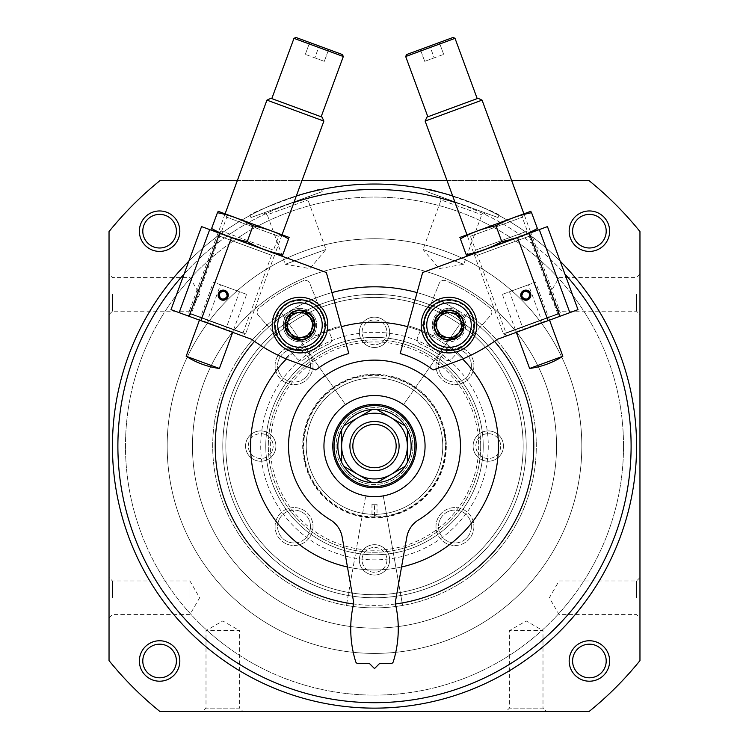 <?xml version="1.0" encoding="UTF-8"?>
<svg xmlns="http://www.w3.org/2000/svg" width="749" height="749" viewBox="0 0 749 749"><rect width="100%" height="100%" fill="white"/><g stroke="black" fill="none" stroke-linecap="round" stroke-linejoin="round"><path stroke-width="0.56" stroke-dasharray="3.75 2.81" d="M425.067 446.086A50.567 50.567 0 0 1 349.221 489.874A50.567 50.567 0 0 1 349.221 402.297A50.567 50.567 0 0 1 425.067 446.086A50.567 50.567 0 0 1 351.15 490.941A50.567 50.567 0 0 1 345.495 404.666A50.567 50.567 0 0 0 351.15 490.941A50.567 50.567 0 0 0 425.067 446.086A50.567 50.567 0 0 1 351.15 490.941A50.567 50.567 0 0 1 345.495 404.666A50.567 50.567 0 0 0 351.15 490.941A50.567 50.567 0 0 0 425.067 446.086A50.567 50.567 0 0 1 349.221 489.874A50.567 50.567 0 0 1 349.221 402.297A50.567 50.567 0 0 1 425.067 446.086A50.567 50.567 0 0 0 403.505 404.666A50.567 50.567 0 0 1 425.067 446.086A50.567 50.567 0 0 0 403.505 404.666A50.567 50.567 0 0 1 425.067 446.086A50.567 50.567 0 0 1 349.221 489.874A50.567 50.567 0 0 1 349.221 402.297A50.567 50.567 0 0 1 425.067 446.086A50.567 50.567 0 0 1 349.221 489.874A50.567 50.567 0 0 1 349.221 402.297A50.567 50.567 0 0 1 425.067 446.086A50.567 50.567 0 0 1 349.221 489.874A50.567 50.567 0 0 1 349.221 402.297A50.567 50.567 0 0 1 425.067 446.086M636.547 446.086A262.047 262.047 0 0 1 243.472 673.033A262.047 262.047 0 0 1 243.472 219.139A262.047 262.047 0 0 1 636.547 446.086A262.047 262.047 0 0 1 243.472 673.033A262.047 262.047 0 0 1 243.472 219.139A262.047 262.047 0 0 1 636.547 446.086A262.047 262.047 0 0 1 243.472 673.033A262.047 262.047 0 0 1 243.472 219.139A262.047 262.047 0 0 1 636.547 446.086M188.851 261.139A262.047 262.047 0 0 1 296.323 195.966M452.677 195.966A262.047 262.047 0 0 1 560.149 261.139M322.239 191.622L250.962 217.556L322.239 191.622L321.452 189.46C322.669 185.836 246.973 213.371 250.185 215.403C248.359 215.45 288.889 196.126 310.535 191.959M317.164 190.386L318.597 190.068M430.403 190.068L431.967 190.415M438.465 191.959C460.026 196.098 500.678 215.459 498.815 215.403C502.083 213.399 426.396 185.846 427.548 189.46L426.761 191.622L498.038 217.556L426.761 191.622M109.036 294.394L109.036 274.162L109.036 294.394M109.036 597.777L109.036 618.009L109.036 597.777M109.036 660.609L109.036 231.563A341.31 341.31 0 0 1 159.977 180.621L589.023 180.621A341.31 341.31 0 0 1 639.964 231.563L639.964 660.609A341.31 341.31 0 0 1 589.023 711.55L159.977 711.55A341.31 341.31 0 0 1 109.036 660.609M237.311 180.621L301.969 180.621M447.031 180.621L511.689 180.621M639.964 294.394L639.964 274.162L639.964 294.394M639.964 597.777L639.964 618.009L639.964 597.777M243.032 711.55L202.576 711.55L243.032 711.55L239.614 708.133L206.003 708.133L239.614 708.133L239.614 630.649L206.003 630.649L239.614 630.649L222.809 620.94L206.003 630.649L206.003 708.133L202.576 711.55M546.424 711.55L505.968 711.55L546.424 711.55L542.997 708.133L509.386 708.133L542.997 708.133L542.997 630.649L509.386 630.649L542.997 630.649L526.191 620.94L509.386 630.649L509.386 708.133L505.968 711.55M581.814 446.086A207.314 207.314 0 0 1 270.838 625.63A207.314 207.314 0 0 1 270.838 266.55A207.314 207.314 0 0 1 581.814 446.086A207.314 207.314 0 0 1 270.838 625.63A207.314 207.314 0 0 1 270.838 266.55A207.314 207.314 0 0 1 581.814 446.086A207.314 207.314 0 0 1 270.838 625.63A207.314 207.314 0 0 1 270.838 266.55A207.314 207.314 0 0 1 581.814 446.086A207.314 207.314 0 0 1 270.838 625.63A207.314 207.314 0 0 1 270.838 266.55A207.314 207.314 0 0 1 581.814 446.086M179.826 660.983A20.223 20.223 0 0 1 149.491 678.5A20.223 20.223 0 0 1 149.491 643.466A20.223 20.223 0 0 1 179.826 660.983M609.63 231.188A20.223 20.223 0 0 1 579.286 248.705A20.223 20.223 0 0 1 579.286 213.671A20.223 20.223 0 0 1 609.63 231.188M609.63 660.983A20.223 20.223 0 0 1 579.286 678.5A20.223 20.223 0 0 1 579.286 643.466A20.223 20.223 0 0 1 609.63 660.983M179.826 231.188A20.223 20.223 0 0 1 149.491 248.705A20.223 20.223 0 0 1 149.491 213.671A20.223 20.223 0 0 1 179.826 231.188M480.689 446.086A106.189 106.189 0 0 1 321.405 538.044A106.189 106.189 0 0 1 321.405 354.127A106.189 106.189 0 0 1 480.689 446.086A106.189 106.189 0 0 1 321.405 538.044A106.189 106.189 0 0 1 321.405 354.127A106.189 106.189 0 0 1 480.689 446.086M478.667 446.086A104.167 104.167 0 0 1 322.416 536.293A104.167 104.167 0 0 1 322.416 355.878A104.167 104.167 0 0 1 478.667 446.086M176.408 231.188A16.806 16.806 0 0 1 151.195 245.738A16.806 16.806 0 0 1 151.195 216.63A16.806 16.806 0 0 1 176.408 231.188M606.203 660.983A16.806 16.806 0 0 1 580.999 675.542A16.806 16.806 0 0 1 580.999 646.434A16.806 16.806 0 0 1 606.203 660.983M184.104 274.04A256.617 256.617 0 0 1 293.945 202.445M455.055 202.445A256.617 256.617 0 0 1 564.896 274.04M395.444 603.984A159.275 159.275 0 0 1 353.556 603.984M254.501 341.347A159.275 159.275 0 0 1 331.929 292.606A159.275 159.275 0 0 0 298.308 306.219A1.011 1.011 0 0 0 297.943 307.652L298.139 307.97A1.011 1.011 0 0 0 299.057 308.438A16.684 16.684 0 0 1 314.646 333.099A1.011 1.011 0 0 0 314.674 334.12L315.273 335.075A1.011 1.011 0 0 0 316.602 335.43A124.896 124.896 0 0 1 341.123 325.74A124.896 124.896 0 0 0 316.602 335.43A1.011 1.011 0 0 1 315.273 335.075L314.674 334.12A1.011 1.011 0 0 1 314.646 333.099A16.684 16.684 0 0 1 285.893 334.017A16.684 16.684 0 0 1 285.35 317.099A1.011 1.011 0 0 0 285.322 316.078L285.023 315.601A1.011 1.011 0 0 0 283.59 315.31A159.275 159.275 0 0 0 254.51 341.347A176.979 176.979 0 0 0 287.354 359.454L315.9 369.959A96.069 96.069 0 0 1 348.819 353.519L331.929 292.606A159.275 159.275 0 0 0 298.308 306.219A1.011 1.011 0 0 0 297.943 307.652L298.139 307.97A1.011 1.011 0 0 0 299.057 308.438A16.684 16.684 0 0 0 285.35 317.099A1.011 1.011 0 0 0 285.322 316.078L285.023 315.601A1.011 1.011 0 0 0 283.59 315.31A159.275 159.275 0 0 0 254.51 341.347A176.979 176.979 0 0 1 251.673 339.325L179.142 312.642L209.701 229.597L201.556 226.601M417.071 292.606A159.275 159.275 0 0 1 494.499 341.347A159.275 159.275 0 0 0 465.41 315.31A1.011 1.011 0 0 0 463.977 315.601L463.678 316.078A1.011 1.011 0 0 0 463.65 317.099A16.684 16.684 0 0 1 448.061 341.759A1.011 1.011 0 0 0 447.144 342.227L446.666 342.986A1.011 1.011 0 0 0 446.938 344.353A124.896 124.896 0 0 1 463.631 358.612A124.896 124.896 0 0 0 446.938 344.353A1.011 1.011 0 0 1 446.666 342.986L447.144 342.227A1.011 1.011 0 0 1 448.061 341.759A16.684 16.684 0 0 1 433.343 330.861A16.684 16.684 0 0 1 449.943 308.438A1.011 1.011 0 0 0 450.861 307.97L451.057 307.652A1.011 1.011 0 0 0 450.692 306.219A159.275 159.275 0 0 0 417.071 292.606L400.181 353.519A96.069 96.069 0 0 1 433.1 369.959L461.646 359.454A176.979 176.979 0 0 0 494.49 341.347A159.275 159.275 0 0 0 465.41 315.31A1.011 1.011 0 0 0 463.977 315.601L463.678 316.078A1.011 1.011 0 0 0 463.65 317.099A16.684 16.684 0 0 0 449.943 308.438A1.011 1.011 0 0 0 450.861 307.97L451.057 307.652A1.011 1.011 0 0 0 450.692 306.219A159.275 159.275 0 0 0 417.071 292.606L422.642 272.514L539.299 229.597L569.858 312.642L577.994 309.646M631.117 446.086A256.617 256.617 0 0 1 246.196 668.323A256.617 256.617 0 0 1 246.196 223.848A256.617 256.617 0 0 1 631.117 446.086M623.533 446.086A249.033 249.033 0 0 1 249.988 661.751A249.033 249.033 0 0 1 249.988 230.42A249.033 249.033 0 0 1 623.533 446.086A249.033 249.033 0 0 1 249.988 661.751A249.033 249.033 0 0 1 249.988 230.42A249.033 249.033 0 0 1 623.533 446.086M250.185 215.403L250.962 217.556M263.489 213.006L309.712 196.182L263.489 213.006L267.253 214.757L307.961 199.946L267.253 214.757L285.275 264.266L325.974 249.454L285.275 264.266L309.899 268.61L325.974 249.454L307.961 199.946L309.712 196.182M439.288 196.182L485.511 213.006L439.288 196.182L441.039 199.946L481.747 214.757L441.039 199.946L423.026 249.454L463.725 264.266L423.026 249.454L439.101 268.61L463.725 264.266L481.747 214.757L485.511 213.006M606.203 231.188A16.806 16.806 0 0 1 580.999 245.738A16.806 16.806 0 0 1 580.999 216.63A16.806 16.806 0 0 1 606.203 231.188M176.408 660.983A16.806 16.806 0 0 1 151.195 675.542A16.806 16.806 0 0 1 151.195 646.434A16.806 16.806 0 0 1 176.408 660.983M559.063 597.777L559.063 580.971L559.063 597.777M636.547 597.777L636.547 580.971L636.547 597.777M559.063 294.394L559.063 311.2L559.063 294.394M636.547 294.394L636.547 311.2L636.547 294.394M112.453 597.777L112.453 580.971L112.453 597.777M189.937 597.777L189.937 580.971L189.937 597.777M112.453 294.394L112.453 311.2L112.453 294.394M189.937 294.394L189.937 311.2L189.937 294.394M498.385 446.086A123.885 123.885 0 0 1 312.558 553.371A123.885 123.885 0 0 1 312.558 338.801A123.885 123.885 0 0 1 498.385 446.086M401.558 566.984A123.885 123.885 0 0 1 347.442 566.984M286.361 359.033A123.885 123.885 0 0 1 341.385 326.714M407.615 326.714A123.885 123.885 0 0 1 462.639 359.033M483.217 446.086A108.717 108.717 0 0 1 320.141 540.235A108.717 108.717 0 0 1 320.141 351.936A108.717 108.717 0 0 1 483.217 446.086A108.717 108.717 0 0 1 320.141 540.235A108.717 108.717 0 0 1 320.141 351.936A108.717 108.717 0 0 1 483.217 446.086A108.717 108.717 0 0 1 320.141 540.235A108.717 108.717 0 0 1 320.141 351.936A108.717 108.717 0 0 1 483.217 446.086M556.535 446.086A182.035 182.035 0 0 1 283.487 603.731A182.035 182.035 0 0 1 283.487 288.44A182.035 182.035 0 0 1 556.535 446.086A182.035 182.035 0 0 1 283.487 603.731A182.035 182.035 0 0 1 283.487 288.44A182.035 182.035 0 0 1 556.535 446.086M533.775 446.086A159.275 159.275 0 0 1 294.863 584.023A159.275 159.275 0 0 1 294.863 308.148A159.275 159.275 0 0 1 533.775 446.086M403.505 404.666L467.31 313.541A161.803 161.803 0 0 1 495.37 553.651A161.803 161.803 0 0 1 253.63 553.651A161.803 161.803 0 0 1 281.69 313.541L345.495 404.666L281.69 313.541A161.803 161.803 0 0 0 253.63 553.651A161.803 161.803 0 0 0 495.37 553.651A161.803 161.803 0 0 0 467.31 313.541L403.505 404.666L467.31 313.541A161.803 161.803 0 0 1 495.37 553.651A161.803 161.803 0 0 1 253.63 553.651A161.803 161.803 0 0 1 281.69 313.541A161.803 161.803 0 0 0 253.63 553.651A161.803 161.803 0 0 0 495.37 553.651A161.803 161.803 0 0 0 467.31 313.541L403.505 404.666M301.856 342.227A1.011 1.011 0 0 0 300.939 341.759A1.011 1.011 0 0 1 301.856 342.227L302.334 342.986L301.856 342.227M302.062 344.353A1.011 1.011 0 0 0 302.334 342.986A1.011 1.011 0 0 1 302.062 344.353A124.896 124.896 0 0 0 285.369 358.612A124.896 124.896 0 0 1 302.062 344.353M219.485 293.805C223.708 289.91 226.179 290.818 226.919 296.538C222.659 300.424 220.178 299.506 219.485 293.805M244.502 336.685L187.643 315.769L244.502 336.685L242.901 333.23L191.098 314.168L242.901 333.23L271.587 255.278L219.775 236.216L271.587 255.278L275.098 253.658L218.156 232.705L275.098 253.658L282.083 234.671L225.14 213.718L282.083 234.671L278.572 236.3L226.76 217.238L278.572 236.3L273.479 250.138L221.667 231.076L273.479 250.138L275.098 253.658L218.156 232.705L275.098 253.658L245.616 333.792L188.673 312.839L245.616 333.792L241.637 335.627L190.508 316.818L241.637 335.627M171.006 309.646L179.142 312.642M331.929 292.606L326.358 272.514L209.701 229.597M326.096 334.7A27.807 27.807 0 0 1 278.628 342.902A27.807 27.807 0 0 1 295.265 297.69A27.807 27.807 0 0 1 326.096 334.7M315.657 330.861A16.684 16.684 0 0 1 287.176 335.777A16.684 16.684 0 0 1 297.156 308.654A16.684 16.684 0 0 1 315.657 330.861M309.683 42.515L328.661 49.5L309.683 42.515L305.32 54.377L309.683 42.515M342.424 54.565L295.921 37.45M246.646 294.376L213.428 282.148L246.646 294.376L232.855 331.863L199.637 319.636L232.855 331.863L233.154 332.509L198.991 319.935L233.154 332.509M239.53 291.754L220.552 284.77L239.53 291.754L225.561 329.719L206.584 322.735L225.561 329.719M323.877 121.085L266.934 100.132M322.033 117.097L270.913 98.288M321.152 116.778L271.793 98.615L321.152 116.778M343.323 56.512L293.973 38.349M219.382 368.471L186.164 356.252M232.677 332.331L199.459 320.113L232.677 332.331M324.298 61.362L328.661 49.5L324.298 61.362L314.805 57.87L319.168 46.007L314.805 57.87L305.32 54.377L324.298 61.362M331.451 337.546L309.843 283.525A5.056 5.056 0 0 0 303.139 280.763A179.507 179.507 0 0 0 258.892 308.204A5.056 5.056 0 0 0 258.377 315.432L297.156 358.808A5.056 5.056 0 0 0 304.131 359.351A5.056 5.056 0 0 1 297.156 358.808L258.377 315.432A5.056 5.056 0 0 1 258.892 308.204A179.507 179.507 0 0 1 303.139 280.763A5.056 5.056 0 0 1 309.843 283.525L331.451 337.546A5.056 5.056 0 0 1 328.839 344.034A111.245 111.245 0 0 0 304.131 359.351A111.245 111.245 0 0 1 328.839 344.034A5.056 5.056 0 0 0 331.451 337.546M312.885 317.108A15.167 15.167 0 0 1 300.471 340.261A15.167 15.167 0 0 1 286.624 317.932A15.167 15.167 0 0 1 312.885 317.108A15.167 15.167 0 0 1 300.471 340.261A15.167 15.167 0 0 1 286.624 317.932A15.167 15.167 0 0 1 312.885 317.108M310.563 318.55A12.433 12.433 0 0 1 300.386 337.527A12.433 12.433 0 0 1 289.039 319.224A12.433 12.433 0 0 1 310.563 318.55A12.433 12.433 0 0 1 300.386 337.527A12.433 12.433 0 0 1 289.039 319.224A12.433 12.433 0 0 1 310.563 318.55M291.267 348.828A25.279 25.279 0 0 1 283.815 305.676A25.279 25.279 0 0 1 324.907 320.797A25.279 25.279 0 0 1 291.267 348.828M291.53 348.116A24.52 24.52 0 0 1 284.302 306.257A24.52 24.52 0 0 1 324.167 320.928A24.52 24.52 0 0 1 291.53 348.116M294.675 339.569A15.42 15.42 0 0 1 290.125 313.251A15.42 15.42 0 0 1 315.198 322.473A15.42 15.42 0 0 1 294.675 339.569M294.76 339.334A15.167 15.167 0 0 1 290.284 313.447A15.167 15.167 0 0 1 314.945 322.519A15.167 15.167 0 0 1 294.76 339.334A15.167 15.167 0 0 1 290.284 313.447A15.167 15.167 0 0 1 314.945 322.519A15.167 15.167 0 0 1 294.76 339.334M295.827 336.423A12.068 12.068 0 0 1 292.269 315.825A12.068 12.068 0 0 1 311.884 323.044A12.068 12.068 0 0 1 295.827 336.423M281.746 256.102L211.508 230.261M211.621 228.482C210.909 230.42 210.909 230.42 211.621 228.482C222.771 234.793 234.634 239.156 247.217 241.581C258.368 247.882 270.23 252.244 282.804 254.669C282.092 256.607 282.092 256.607 282.804 254.669L288.608 238.894C277.467 232.583 265.595 228.22 253.022 225.795C241.871 219.494 230.009 215.132 217.425 212.707C218.146 210.769 218.146 210.769 217.425 212.707L211.621 228.482M288.73 237.115L218.493 211.274M288.608 238.894C289.329 236.956 289.329 236.956 288.608 238.894M221.667 231.076L218.156 232.705L225.14 213.718L226.76 217.238L221.667 231.076M253.022 225.795L247.217 241.581M434.326 334.12A1.011 1.011 0 0 0 434.354 333.099A1.011 1.011 0 0 1 434.326 334.12L433.727 335.075L434.326 334.12M432.398 335.43A1.011 1.011 0 0 0 433.727 335.075A1.011 1.011 0 0 1 432.398 335.43A124.896 124.896 0 0 0 407.877 325.74A124.896 124.896 0 0 1 432.398 335.43M529.515 293.805C528.831 299.506 526.35 300.424 522.081 296.538C522.811 290.818 525.292 289.91 529.515 293.805M561.357 315.769L504.498 336.685L561.357 315.769L557.902 314.168L506.099 333.23L557.902 314.168L529.225 236.216L477.413 255.278L529.225 236.216L530.844 232.705L473.902 253.658L530.844 232.705L473.902 253.658L466.917 234.671L523.86 213.718L466.917 234.671L470.428 236.3L522.24 217.238L470.428 236.3L475.521 250.138L527.333 231.076L475.521 250.138L473.902 253.658L530.844 232.705L523.86 213.718L522.24 217.238L527.333 231.076L530.844 232.705L560.327 312.839L503.384 333.792L560.327 312.839L558.492 316.818L507.363 335.627L558.492 316.818M494.49 341.347A176.979 176.979 0 0 0 497.327 339.325L569.858 312.642M547.444 226.601L539.299 229.597M422.904 334.7A27.807 27.807 0 0 1 453.735 297.69A27.807 27.807 0 0 1 470.372 342.902A27.807 27.807 0 0 1 422.904 334.7M433.343 330.861A16.684 16.684 0 0 1 451.844 308.654A16.684 16.684 0 0 1 461.824 335.777A16.684 16.684 0 0 1 433.343 330.861M504.498 336.685L506.099 333.23L477.413 255.278L473.902 253.658L503.384 333.792L507.363 335.627M439.317 42.515L420.339 49.5L439.317 42.515L443.68 54.377L439.317 42.515M453.079 37.45L406.576 54.565M502.354 294.376L535.572 282.148L502.354 294.376L516.145 331.863L549.363 319.636L516.145 331.863L515.846 332.509L550.009 319.935L515.846 332.509M509.47 291.754L528.448 284.77L509.47 291.754L523.439 329.719L542.416 322.735L523.439 329.719M482.066 100.132L425.123 121.085M478.087 98.288L426.967 117.097M427.848 116.778L477.207 98.615L427.848 116.778M455.027 38.349L405.677 56.512M562.836 356.252L529.618 368.471M516.323 332.331L549.541 320.113L516.323 332.331M424.702 61.362L420.339 49.5L424.702 61.362L434.195 57.87L429.832 46.007L434.195 57.87L443.68 54.377L424.702 61.362M451.844 358.808L490.623 315.432A5.056 5.056 0 0 0 490.108 308.204A179.507 179.507 0 0 0 445.861 280.763A5.056 5.056 0 0 0 439.157 283.525L417.549 337.546A5.056 5.056 0 0 0 420.161 344.034A5.056 5.056 0 0 1 417.549 337.546L439.157 283.525A5.056 5.056 0 0 1 445.861 280.763A179.507 179.507 0 0 1 490.108 308.204A5.056 5.056 0 0 1 490.623 315.432L451.844 358.808A5.056 5.056 0 0 1 444.869 359.351A111.245 111.245 0 0 0 420.161 344.034A111.245 111.245 0 0 1 444.869 359.351A5.056 5.056 0 0 0 451.844 358.808M461.899 333.09A15.167 15.167 0 0 1 435.637 332.266A15.167 15.167 0 0 1 449.475 309.936A15.167 15.167 0 0 1 461.899 333.09A15.167 15.167 0 0 1 435.637 332.266A15.167 15.167 0 0 1 449.475 309.936A15.167 15.167 0 0 1 461.899 333.09M459.568 331.648A12.433 12.433 0 0 1 438.043 330.974A12.433 12.433 0 0 1 449.391 312.67A12.433 12.433 0 0 1 459.568 331.648A12.433 12.433 0 0 1 438.043 330.974A12.433 12.433 0 0 1 449.391 312.67A12.433 12.433 0 0 1 459.568 331.648M440.272 301.37A25.279 25.279 0 0 1 473.92 329.401A25.279 25.279 0 0 1 432.819 344.521A25.279 25.279 0 0 1 440.272 301.37M440.534 302.081A24.52 24.52 0 0 1 473.171 329.27A24.52 24.52 0 0 1 433.306 343.941A24.52 24.52 0 0 1 440.534 302.081M443.68 310.629A15.42 15.42 0 0 1 464.202 327.725A15.42 15.42 0 0 1 439.129 336.947A15.42 15.42 0 0 1 443.68 310.629M443.764 310.863A15.167 15.167 0 0 1 463.949 327.678A15.167 15.167 0 0 1 439.288 336.75A15.167 15.167 0 0 1 443.764 310.863A15.167 15.167 0 0 1 463.949 327.678A15.167 15.167 0 0 1 439.288 336.75A15.167 15.167 0 0 1 443.764 310.863M444.84 313.775A12.068 12.068 0 0 1 460.897 327.154A12.068 12.068 0 0 1 441.283 334.372A12.068 12.068 0 0 1 444.84 313.775M537.492 230.261L467.254 256.102M466.196 254.669C478.77 252.244 490.632 247.882 501.783 241.581C514.366 239.156 526.229 234.793 537.379 228.482C538.091 230.42 538.091 230.42 537.379 228.482L531.575 212.707C530.854 210.769 530.854 210.769 531.575 212.707C518.991 215.132 507.129 219.494 495.978 225.795C483.405 228.22 471.533 232.583 460.392 238.894C459.671 236.956 459.671 236.956 460.392 238.894L466.196 254.669C466.908 256.607 466.908 256.607 466.196 254.669M530.507 211.274L460.27 237.115M495.978 225.795L501.783 241.581M377.028 514.301L374.5 516.876L371.972 514.301A68.262 68.262 0 0 1 315.806 411.229A68.262 68.262 0 0 1 433.194 411.229A68.262 68.262 0 0 1 377.028 514.301L377.028 504.236L371.972 504.236L377.028 504.236M374.5 516.876A70.79 70.79 0 0 1 303.71 446.086A70.79 70.79 0 0 1 374.5 375.296A70.79 70.79 0 0 1 445.29 446.086A70.79 70.79 0 0 1 374.5 516.876L374.5 504.236M399.095 446.086A24.595 24.595 0 0 1 362.207 467.385A24.595 24.595 0 0 1 362.207 424.786A24.595 24.595 0 0 1 399.095 446.086M371.972 514.301L371.972 504.236M365.718 495.885A50.567 50.567 0 0 0 383.282 495.885A50.567 50.567 0 0 1 365.718 495.885A50.567 50.567 0 0 0 383.282 495.885A50.567 50.567 0 0 1 365.718 495.885L346.403 605.435L365.718 495.885M442.762 446.086A68.262 68.262 0 0 1 340.364 505.201A68.262 68.262 0 0 1 340.364 386.971A68.262 68.262 0 0 1 442.762 446.086A68.262 68.262 0 0 1 340.364 505.201A68.262 68.262 0 0 1 340.364 386.971A68.262 68.262 0 0 1 442.762 446.086A68.262 68.262 0 0 1 340.364 505.201A68.262 68.262 0 0 1 340.364 386.971A68.262 68.262 0 0 1 442.762 446.086M523.158 446.086A148.658 148.658 0 0 1 300.171 574.829A148.658 148.658 0 0 1 300.171 317.342A148.658 148.658 0 0 1 523.158 446.086A148.658 148.658 0 0 1 300.171 574.829A148.658 148.658 0 0 1 300.171 317.342A148.658 148.658 0 0 1 523.158 446.086M389.667 559.859A15.167 15.167 0 0 1 366.916 572.994A15.167 15.167 0 0 1 366.916 546.723A15.167 15.167 0 0 1 389.667 559.859A15.167 15.167 0 0 0 374.5 544.692A15.167 15.167 0 0 0 359.333 559.859A15.167 15.167 0 0 0 374.5 575.026A15.167 15.167 0 0 0 389.667 559.859M313.016 365.634A18.959 18.959 0 0 1 284.573 382.056A18.959 18.959 0 0 1 284.573 349.221A18.959 18.959 0 0 1 313.016 365.634A18.959 18.959 0 0 1 284.573 382.056A18.959 18.959 0 0 1 284.573 349.221A18.959 18.959 0 0 1 313.016 365.634M473.911 526.538A18.959 18.959 0 0 1 445.468 542.959A18.959 18.959 0 0 1 445.468 510.116A18.959 18.959 0 0 1 473.911 526.538A18.959 18.959 0 0 1 445.468 542.959A18.959 18.959 0 0 1 445.468 510.116A18.959 18.959 0 0 1 473.911 526.538M473.911 365.634A18.959 18.959 0 0 1 445.468 382.056A18.959 18.959 0 0 1 445.468 349.221A18.959 18.959 0 0 1 473.911 365.634A18.959 18.959 0 0 1 445.468 382.056A18.959 18.959 0 0 1 445.468 349.221A18.959 18.959 0 0 1 473.911 365.634M313.016 526.538A18.959 18.959 0 0 1 284.573 542.959A18.959 18.959 0 0 1 284.573 510.116A18.959 18.959 0 0 1 313.016 526.538A18.959 18.959 0 0 1 284.573 542.959A18.959 18.959 0 0 1 284.573 510.116A18.959 18.959 0 0 1 313.016 526.538M275.904 446.086A15.167 15.167 0 0 1 253.143 459.221A15.167 15.167 0 0 1 253.143 432.95A15.167 15.167 0 0 1 275.904 446.086A15.167 15.167 0 0 1 253.143 459.221A15.167 15.167 0 0 1 253.143 432.95A15.167 15.167 0 0 1 275.904 446.086M503.44 446.086A15.167 15.167 0 0 1 480.689 459.221A15.167 15.167 0 0 1 480.689 432.95A15.167 15.167 0 0 1 503.44 446.086A15.167 15.167 0 0 1 480.689 459.221A15.167 15.167 0 0 1 480.689 432.95A15.167 15.167 0 0 1 503.44 446.086M389.667 332.313A15.167 15.167 0 0 1 366.916 345.448A15.167 15.167 0 0 1 366.916 319.177A15.167 15.167 0 0 1 389.667 332.313A15.167 15.167 0 0 1 366.916 345.448A15.167 15.167 0 0 1 366.916 319.177A15.167 15.167 0 0 1 389.667 332.313M526.191 446.086A151.691 151.691 0 0 1 298.654 577.46A151.691 151.691 0 0 1 298.654 314.711A151.691 151.691 0 0 1 526.191 446.086A151.691 151.691 0 0 1 298.654 577.46A151.691 151.691 0 0 1 298.654 314.711A151.691 151.691 0 0 1 526.191 446.086M445.29 446.086A70.79 70.79 0 0 1 339.1 507.391A70.79 70.79 0 0 1 339.1 384.78A70.79 70.79 0 0 1 445.29 446.086M386.933 559.859A12.433 12.433 0 0 1 368.283 570.626A12.433 12.433 0 0 1 368.283 549.092A12.433 12.433 0 0 1 386.933 559.859A12.433 12.433 0 0 1 368.283 570.626A12.433 12.433 0 0 1 368.283 549.092A12.433 12.433 0 0 1 386.933 559.859M386.933 332.313A12.433 12.433 0 0 1 368.283 343.079A12.433 12.433 0 0 1 368.283 321.546A12.433 12.433 0 0 1 386.933 332.313A12.433 12.433 0 0 1 368.283 343.079A12.433 12.433 0 0 1 368.283 321.546A12.433 12.433 0 0 1 386.933 332.313M500.697 446.086A12.433 12.433 0 0 1 482.056 456.853A12.433 12.433 0 0 1 482.056 435.319A12.433 12.433 0 0 1 500.697 446.086A12.433 12.433 0 0 1 482.056 456.853A12.433 12.433 0 0 1 482.056 435.319A12.433 12.433 0 0 1 500.697 446.086M273.16 446.086A12.433 12.433 0 0 1 254.51 456.853A12.433 12.433 0 0 1 254.51 435.319A12.433 12.433 0 0 1 273.16 446.086A12.433 12.433 0 0 1 254.51 456.853A12.433 12.433 0 0 1 254.51 435.319A12.433 12.433 0 0 1 273.16 446.086M310.489 526.538A16.431 16.431 0 0 1 285.837 540.769A16.431 16.431 0 0 1 285.837 512.297A16.431 16.431 0 0 1 310.489 526.538A16.431 16.431 0 0 1 285.837 540.769A16.431 16.431 0 0 1 285.837 512.297A16.431 16.431 0 0 1 310.489 526.538M471.383 365.634A16.431 16.431 0 0 1 446.732 379.874A16.431 16.431 0 0 1 446.732 351.403A16.431 16.431 0 0 1 471.383 365.634A16.431 16.431 0 0 1 446.732 379.874A16.431 16.431 0 0 1 446.732 351.403A16.431 16.431 0 0 1 471.383 365.634M471.383 526.538A16.431 16.431 0 0 1 446.732 540.769A16.431 16.431 0 0 1 446.732 512.297A16.431 16.431 0 0 1 471.383 526.538A16.431 16.431 0 0 1 446.732 540.769A16.431 16.431 0 0 1 446.732 512.297A16.431 16.431 0 0 1 471.383 526.538M310.489 365.634A16.431 16.431 0 0 1 285.837 379.874A16.431 16.431 0 0 1 285.837 351.403A16.431 16.431 0 0 1 310.489 365.634A16.431 16.431 0 0 1 285.837 379.874A16.431 16.431 0 0 1 285.837 351.403A16.431 16.431 0 0 1 310.489 365.634M330.281 519.806A25.279 25.279 0 0 1 342.181 537.089L353.416 600.81A15.167 15.167 0 0 1 353.64 603.61A111.245 111.245 0 0 0 355.7 661.732A2.528 2.528 0 0 0 358.116 663.511L369.444 663.511L374.5 668.567L379.556 663.511L390.884 663.511A2.528 2.528 0 0 0 393.3 661.732A111.245 111.245 0 0 0 395.36 603.61A15.167 15.167 0 0 1 395.584 600.81L406.819 537.089A25.279 25.279 0 0 1 418.719 519.806A85.957 85.957 0 0 0 440.038 390.463A85.957 85.957 0 0 0 308.963 390.463A85.957 85.957 0 0 0 330.281 519.806M407.362 429.851L407.362 462.32M376.869 409.506L404.994 425.741M344.006 425.741L372.131 409.506M341.638 462.32L341.638 429.851M372.131 482.665L344.006 466.43M404.994 466.43L376.869 482.665M411.164 446.086A36.664 36.664 0 0 1 356.168 477.834A36.664 36.664 0 0 1 356.168 414.337A36.664 36.664 0 0 1 411.164 446.086M414.955 446.086A40.455 40.455 0 0 1 354.277 481.12A40.455 40.455 0 0 1 354.277 411.051A40.455 40.455 0 0 1 414.955 446.086A40.455 40.455 0 0 1 354.277 481.12A40.455 40.455 0 0 1 354.277 411.051A40.455 40.455 0 0 1 414.955 446.086A40.455 40.455 0 0 1 354.277 481.12A40.455 40.455 0 0 1 354.277 411.051A40.455 40.455 0 0 1 414.955 446.086M412.933 446.086A38.433 38.433 0 0 1 355.288 479.369A38.433 38.433 0 0 1 355.288 412.802A38.433 38.433 0 0 1 412.933 446.086A38.433 38.433 0 0 1 355.288 479.369A38.433 38.433 0 0 1 355.288 412.802A38.433 38.433 0 0 1 412.933 446.086M396.155 446.086A21.655 21.655 0 0 1 363.668 464.839A21.655 21.655 0 0 1 363.668 427.333A21.655 21.655 0 0 1 396.155 446.086M383.282 495.885L402.597 605.435A161.803 161.803 0 0 1 346.403 605.435A161.803 161.803 0 0 0 402.597 605.435L383.282 495.885M402.597 605.435A161.803 161.803 0 0 1 346.403 605.435A161.803 161.803 0 0 0 402.597 605.435M488.273 446.086A113.773 113.773 0 0 1 317.613 544.617A113.773 113.773 0 0 1 317.613 347.555A113.773 113.773 0 0 1 488.273 446.086M445.795 446.086A71.295 71.295 0 0 1 338.848 507.831A71.295 71.295 0 0 1 338.848 384.34A71.295 71.295 0 0 1 445.795 446.086M446.301 446.086A71.801 71.801 0 0 1 338.595 508.271A71.801 71.801 0 0 1 338.595 383.9A71.801 71.801 0 0 1 446.301 446.086M498.815 215.403L498.038 217.556M639.964 577.554L636.547 580.971L559.063 580.971L549.354 597.777L559.063 614.583L636.547 614.583L639.964 618.009M639.964 274.162L636.547 277.589L559.063 277.589L549.354 294.394L559.063 311.2L636.547 311.2L639.964 314.617M109.036 618.009L112.453 614.583L189.937 614.583L199.646 597.777L189.937 580.971L112.453 580.971L109.036 577.554M109.036 314.617L112.453 311.2L189.937 311.2L199.646 294.394L189.937 277.589L112.453 277.589L109.036 274.162M190.508 316.818L188.673 312.839L218.156 232.705L219.775 236.216L191.098 314.168L187.643 315.769M198.991 319.935L199.637 319.636L213.428 282.148M206.584 322.735L220.552 284.77M550.009 319.935L549.363 319.636L535.572 282.148M542.416 322.735L528.448 284.77"/><path stroke-width="1.12" d="M560.149 261.139A262.047 262.047 0 0 1 274.452 688.284A262.047 262.047 0 0 1 188.851 261.139M296.323 195.966A262.047 262.047 0 0 1 452.677 195.966M310.535 191.959L317.164 190.386M318.597 190.068L321.452 189.46M427.548 189.46L430.403 190.068M431.967 190.415L438.465 191.959M511.689 180.621L589.023 180.621A341.31 341.31 0 0 1 639.964 231.563L639.964 660.609A341.31 341.31 0 0 1 589.023 711.55L159.977 711.55A341.31 341.31 0 0 1 109.036 660.609L109.036 231.563A341.31 341.31 0 0 1 159.977 180.621L237.311 180.621M301.969 180.621L447.031 180.621M179.826 660.983A20.223 20.223 0 0 1 149.491 678.5A20.223 20.223 0 0 1 149.491 643.466A20.223 20.223 0 0 1 179.826 660.983M609.63 231.188A20.223 20.223 0 0 1 579.286 248.705A20.223 20.223 0 0 1 579.286 213.671A20.223 20.223 0 0 1 609.63 231.188M609.63 660.983A20.223 20.223 0 0 1 579.286 678.5A20.223 20.223 0 0 1 579.286 643.466A20.223 20.223 0 0 1 609.63 660.983M179.826 231.188A20.223 20.223 0 0 1 149.491 248.705A20.223 20.223 0 0 1 149.491 213.671A20.223 20.223 0 0 1 179.826 231.188M176.408 231.188A16.806 16.806 0 0 1 151.195 245.738A16.806 16.806 0 0 1 151.195 216.63A16.806 16.806 0 0 1 176.408 231.188M606.203 660.983A16.806 16.806 0 0 1 580.999 675.542A16.806 16.806 0 0 1 580.999 646.434A16.806 16.806 0 0 1 606.203 660.983M564.896 274.04A256.617 256.617 0 0 1 282.326 685.578A256.617 256.617 0 0 1 184.104 274.04M293.945 202.445A256.617 256.617 0 0 1 455.055 202.445M494.499 341.347A159.275 159.275 0 0 1 395.444 603.984M353.556 603.984A159.275 159.275 0 0 1 254.501 341.347M331.929 292.606A159.275 159.275 0 0 1 417.071 292.606M606.203 231.188A16.806 16.806 0 0 1 580.999 245.738A16.806 16.806 0 0 1 580.999 216.63A16.806 16.806 0 0 1 606.203 231.188M176.408 660.983A16.806 16.806 0 0 1 151.195 675.542A16.806 16.806 0 0 1 151.195 646.434A16.806 16.806 0 0 1 176.408 660.983M462.639 359.033A123.885 123.885 0 0 1 401.558 566.984M347.442 566.984A123.885 123.885 0 0 1 286.361 359.033M341.385 326.714A123.885 123.885 0 0 1 407.615 326.714M219.485 293.805A3.96 3.96 0 0 0 223.876 299.076A3.96 3.96 0 0 0 226.245 292.634A3.96 3.96 0 0 0 219.485 293.805M200.91 320.647L171.006 309.646L201.556 226.601L326.358 272.514L348.819 353.519A96.069 96.069 0 0 0 315.9 369.959L287.354 359.454A176.979 176.979 0 0 1 251.673 339.325L200.91 320.647L231.46 237.602M218.455 293.43A5.056 5.056 0 0 0 224.063 300.152A5.056 5.056 0 0 0 227.087 291.941A5.056 5.056 0 0 0 218.455 293.43M326.096 334.7A27.807 27.807 0 0 1 278.628 342.902A27.807 27.807 0 0 1 295.265 297.69A27.807 27.807 0 0 1 326.096 334.7M179.142 312.642L209.701 229.597M189.094 316.303L219.644 233.257M293.973 38.349L295.921 37.45L342.424 54.565L343.323 56.512L293.973 38.349L271.793 98.615M225.14 213.718L266.934 100.132L323.877 121.085L282.083 234.671M266.934 100.132L270.913 98.288L322.033 117.097L323.877 121.085M321.152 116.778L343.323 56.512M219.382 368.471A81.407 81.407 0 0 1 186.164 356.252L219.382 368.471L232.677 332.331M290.649 313.887L305.04 311.397L314.383 322.613L309.337 336.31L294.956 338.801L285.612 327.585L290.649 313.887A14.596 14.596 0 0 1 314.383 322.613A14.596 14.596 0 0 1 294.956 338.801A14.596 14.596 0 0 1 290.649 313.887L285.612 327.585L294.956 338.801L309.337 336.31L314.383 322.613L309.712 317.005A12.639 12.639 0 0 1 302.147 337.556A12.639 12.639 0 0 1 288.131 320.731A12.639 12.639 0 0 1 297.849 312.642L290.649 313.887M292.316 345.982A22.245 22.245 0 0 1 285.753 308.008A22.245 22.245 0 0 1 321.92 321.312A22.245 22.245 0 0 1 292.316 345.982M291.267 348.828A25.279 25.279 0 0 1 283.815 305.676A25.279 25.279 0 0 1 324.907 320.797A25.279 25.279 0 0 1 291.267 348.828M297.849 312.642A12.639 12.639 0 0 1 309.712 317.005L305.04 311.397L297.849 312.642M211.078 229.952L282.261 256.149M282.804 254.669C270.23 252.244 258.368 247.882 247.217 241.581C234.634 239.156 222.771 234.793 211.621 228.482C210.909 230.42 210.909 230.42 211.621 228.482L217.425 212.707C218.146 210.769 218.146 210.769 217.425 212.707C230.009 215.132 241.871 219.494 253.022 225.795C265.595 228.22 277.467 232.583 288.608 238.894C289.329 236.956 289.329 236.956 288.608 238.894L282.804 254.669C282.092 256.607 282.092 256.607 282.804 254.669M217.968 211.227L289.151 237.424M253.022 225.795L247.217 241.581M529.515 293.805A3.96 3.96 0 0 0 522.755 292.634A3.96 3.96 0 0 0 525.124 299.076A3.96 3.96 0 0 0 529.515 293.805M517.54 237.602L547.444 226.601L577.994 309.646L497.327 339.325A176.979 176.979 0 0 1 461.646 359.454L433.1 369.959A96.069 96.069 0 0 0 400.181 353.519L422.642 272.514L517.54 237.602L548.09 320.647M530.545 293.43A5.056 5.056 0 0 0 521.913 291.941A5.056 5.056 0 0 0 524.937 300.152A5.056 5.056 0 0 0 530.545 293.43M422.904 334.7A27.807 27.807 0 0 1 453.735 297.69A27.807 27.807 0 0 1 470.372 342.902A27.807 27.807 0 0 1 422.904 334.7M539.299 229.597L569.858 312.642M529.356 233.257L559.906 316.303M405.677 56.512L406.576 54.565L453.079 37.45L455.027 38.349L405.677 56.512L427.848 116.778M466.917 234.671L425.123 121.085L482.066 100.132L523.86 213.718M425.123 121.085L426.967 117.097L478.087 98.288L482.066 100.132M516.323 332.331L529.618 368.471L562.836 356.252L549.541 320.113M463.388 327.585L454.044 338.801L439.663 336.31L434.617 322.613L443.96 311.397L458.351 313.887L463.388 327.585A14.596 14.596 0 0 1 439.663 336.31A14.596 14.596 0 0 1 443.96 311.397A14.596 14.596 0 0 1 463.388 327.585L458.351 313.887L443.96 311.397L434.617 322.613L439.663 336.31L446.853 337.556A12.639 12.639 0 0 1 439.288 317.005A12.639 12.639 0 0 1 460.869 320.731A12.639 12.639 0 0 1 458.716 333.193L463.388 327.585M441.32 304.216A22.245 22.245 0 0 1 470.924 328.886A22.245 22.245 0 0 1 434.757 342.19A22.245 22.245 0 0 1 441.32 304.216M440.272 301.37A25.279 25.279 0 0 1 473.92 329.401A25.279 25.279 0 0 1 432.819 344.521A25.279 25.279 0 0 1 440.272 301.37M458.716 333.193A12.639 12.639 0 0 1 446.853 337.556L454.044 338.801L458.716 333.193M466.739 256.149L537.922 229.952M537.379 228.482C538.091 230.42 538.091 230.42 537.379 228.482C526.229 234.793 514.366 239.156 501.783 241.581C490.632 247.882 478.77 252.244 466.196 254.669C466.908 256.607 466.908 256.607 466.196 254.669L460.392 238.894C471.533 232.583 483.405 228.22 495.978 225.795C507.129 219.494 518.991 215.132 531.575 212.707C530.854 210.769 530.854 210.769 531.575 212.707L537.379 228.482M459.849 237.424L531.032 211.227M460.392 238.894C459.671 236.956 459.671 236.956 460.392 238.894M495.978 225.795L501.783 241.581M425.067 446.086A50.567 50.567 0 0 1 349.221 489.874A50.567 50.567 0 0 1 349.221 402.297A50.567 50.567 0 0 1 425.067 446.086M330.281 519.806A25.279 25.279 0 0 1 342.181 537.089L353.416 600.81A15.167 15.167 0 0 1 353.64 603.61A111.245 111.245 0 0 0 355.7 661.732A2.528 2.528 0 0 0 358.116 663.511L369.444 663.511L374.5 668.567L379.556 663.511L390.884 663.511A2.528 2.528 0 0 0 393.3 661.732A111.245 111.245 0 0 0 395.36 603.61A15.167 15.167 0 0 1 395.584 600.81L406.819 537.089A25.279 25.279 0 0 1 418.719 519.806A85.957 85.957 0 0 0 440.038 390.463A85.957 85.957 0 0 0 308.963 390.463A85.957 85.957 0 0 0 330.281 519.806M376.869 482.665L390.931 474.548A32.862 32.862 0 0 1 341.638 446.086A32.862 32.862 0 0 1 390.931 417.624A32.862 32.862 0 0 1 390.931 474.548L404.994 466.43A36.664 36.664 0 0 1 341.638 462.32A36.664 36.664 0 0 1 376.869 409.506A36.664 36.664 0 0 1 407.362 462.32L407.362 429.851M399.095 446.086A24.595 24.595 0 0 1 362.207 467.385A24.595 24.595 0 0 1 362.207 424.786A24.595 24.595 0 0 1 399.095 446.086M404.994 425.741L376.869 409.506M372.131 409.506L344.006 425.741M341.638 429.851L341.638 462.32M344.006 466.43L372.131 482.665M407.362 462.32A36.664 36.664 0 0 1 404.994 466.43M414.955 446.086A40.455 40.455 0 0 1 354.277 481.12A40.455 40.455 0 0 1 354.277 411.051A40.455 40.455 0 0 1 414.955 446.086M416.219 446.086A41.719 41.719 0 0 1 353.64 482.216A41.719 41.719 0 0 1 353.64 409.956A41.719 41.719 0 0 1 416.219 446.086M396.155 446.086A21.655 21.655 0 0 1 363.668 464.839A21.655 21.655 0 0 1 363.668 427.333A21.655 21.655 0 0 1 396.155 446.086M186.164 356.252L199.459 320.113M477.207 98.615L455.027 38.349M529.618 368.471A81.407 81.407 0 0 0 562.836 356.252"/></g></svg>
